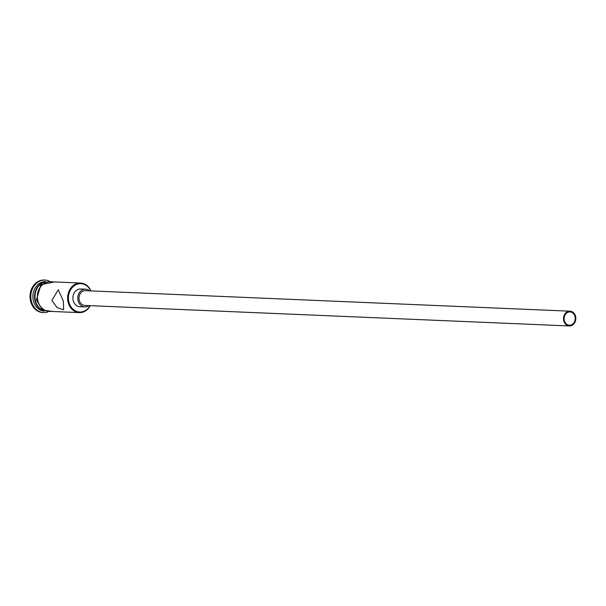 <?xml version="1.0" encoding="UTF-8"?>
<svg xmlns="http://www.w3.org/2000/svg" width="606" height="606" viewBox="0 0 606 606"><rect width="100%" height="100%" fill="white"/><g stroke="black" fill="none" stroke-linecap="round" stroke-linejoin="round"><path stroke-width="0.91" d="M90.695 290.888A14.196 11.84 92.4 0 0 76.197 284.6A14.196 11.84 92.4 0 0 68.69 300.985A14.196 11.84 92.4 0 0 77.985 311.817A14.196 11.84 92.4 0 0 90.067 305.666M90.317 305.674A14.794 12.332 -87.6 0 1 79.333 312.613A14.794 12.332 -87.6 0 1 67.887 301.106A14.794 12.332 -87.6 0 1 80.583 283.055A14.794 12.332 -87.6 0 1 90.945 290.895M564.231 320.044A6.658 5.552 92.4 0 0 569.382 325.225A6.658 5.552 92.4 0 0 575.094 317.105A6.658 5.552 92.4 0 0 569.943 311.923A6.658 5.552 92.4 0 0 564.231 320.044M575.7 316.938A7.393 6.166 92.4 0 0 569.973 311.181A7.393 6.166 92.4 0 0 563.625 320.21A7.393 6.166 92.4 0 0 569.352 325.96A7.393 6.166 92.4 0 0 575.7 316.938M569.973 311.181L85.491 290.668A7.393 6.166 92.4 0 0 79.144 299.69A7.393 6.166 92.4 0 0 84.863 305.447L569.352 325.96M89.582 290.842A8.878 7.401 92.4 0 0 85.552 289.191A8.878 7.401 92.4 0 0 77.932 300.015A8.878 7.401 92.4 0 0 84.802 306.924A8.878 7.401 92.4 0 0 88.953 305.613M85.552 289.191L80.659 288.979A8.878 7.401 92.4 0 0 73.038 299.811A8.878 7.401 92.4 0 0 79.909 306.712L84.802 306.924M51.896 300.425L57.138 307.704L63.653 309.757L63.319 300.909L58.237 289.774L51.896 300.425M43.685 310.78A14.794 12.332 -87.6 0 1 34.769 299.705A14.794 12.332 -87.6 0 1 44.905 281.866M44.367 311.128A14.794 12.332 -87.6 0 1 33.141 299.637A14.794 12.332 -87.6 0 1 45.617 281.578M47.541 312.09A16.271 13.567 -87.6 0 1 43.708 312.582A16.271 13.567 -87.6 0 1 31.118 299.925A16.271 13.567 -87.6 0 1 45.086 280.07A16.271 13.567 -87.6 0 1 48.859 280.889M79.333 312.613L49.154 311.332A14.794 12.332 -87.6 0 1 37.708 299.826A14.794 12.332 -87.6 0 1 50.404 281.775L80.583 283.055M42.988 310.37A14.794 12.332 -87.6 0 1 35.262 299.72A14.794 12.332 -87.6 0 1 44.185 282.214M43.708 312.582L42.89 312.552A16.271 13.567 -87.6 0 1 30.3 299.894A16.271 13.567 -87.6 0 1 44.268 280.04L45.086 280.07M52.154 281.851A14.938 12.461 92.4 0 0 37.587 299.856A14.938 12.461 92.4 0 0 50.904 311.408M54.373 281.949L40.913 284.653L36.451 299.97L42.594 310.105L53.123 311.499"/></g></svg>
